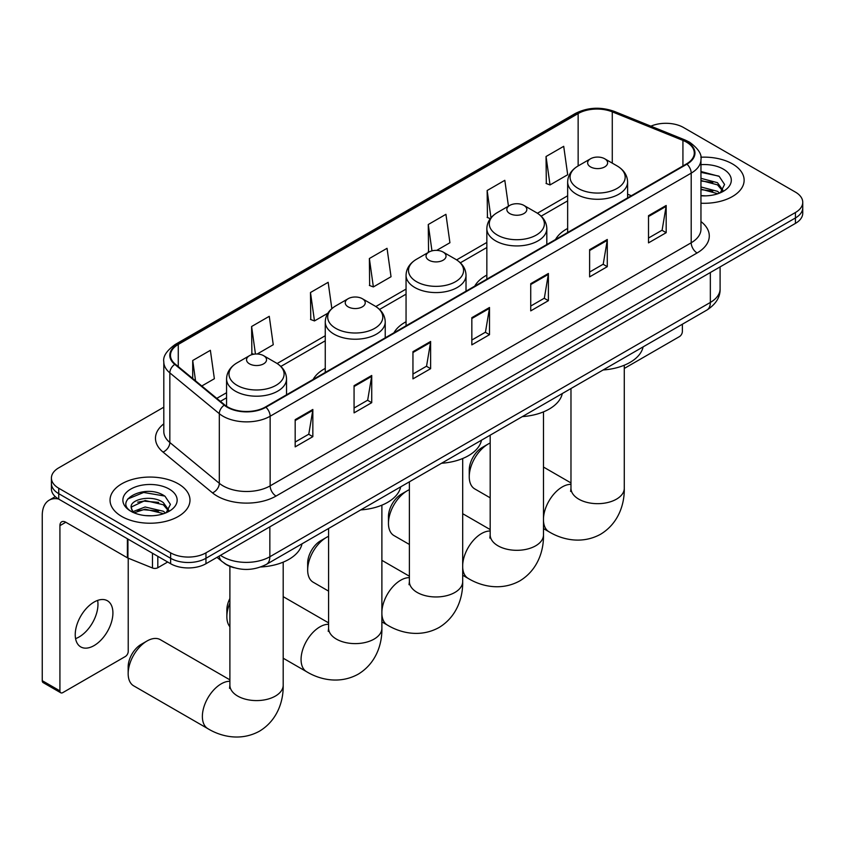 <?xml version="1.0" encoding="UTF-8"?>
<svg xmlns="http://www.w3.org/2000/svg" width="845" height="845" viewBox="0 0 845 845"><rect width="100%" height="100%" fill="white"/><g stroke="black" fill="none" stroke-linecap="round" stroke-linejoin="round"><path stroke-width="1.27" d="M325.262 368.399A44.141 25.487 0 0 0 313.136 379.447M406.054 321.755A44.141 25.487 0 0 0 393.939 332.803M486.847 275.1A44.141 25.487 0 0 0 474.732 286.149M567.65 228.456A44.141 25.487 0 0 0 555.524 239.505M234.086 567.713A24.98 14.428 180 0 1 223.999 562.992M163.803 407.184L58.738 467.845A24.98 14.428 0 0 0 51.418 478.048L51.418 488.928A24.98 14.428 0 0 0 58.738 499.12L170.627 563.721A24.98 14.428 0 0 0 205.958 563.721L795.43 223.397A24.98 14.428 0 0 0 802.75 213.193L802.75 207.754A24.98 14.428 0 0 1 795.43 217.957A24.98 14.428 0 0 0 802.75 207.754L802.75 202.314A24.98 14.428 0 0 0 795.43 192.111L683.542 127.521A24.98 14.428 0 0 0 650.893 126.18M51.418 478.048A24.98 14.428 0 0 0 58.738 488.241L170.627 552.841A24.98 14.428 0 0 0 205.958 552.841L205.958 558.281L795.43 217.957L205.958 558.281A24.98 14.428 0 0 1 170.627 558.281A24.98 14.428 0 0 0 205.958 558.281L205.958 563.721M58.738 488.241L58.738 493.681L170.627 558.281L58.738 493.681A24.98 14.428 0 0 1 51.418 483.488A24.98 14.428 0 0 0 58.738 493.681L58.738 499.12M732.425 163.898A39.979 23.079 0 0 0 700.79 157.223A39.979 23.079 0 0 1 732.425 163.898A39.979 23.079 0 0 1 744.128 180.217A39.979 23.079 0 0 0 732.425 163.898M178.284 483.826A39.979 23.079 0 0 0 134.714 478.819A39.979 23.079 0 0 0 110.04 500.145A39.979 23.079 0 0 0 121.754 516.464A39.979 23.079 0 0 0 165.314 521.471A39.979 23.079 0 0 0 189.988 500.145A39.979 23.079 0 0 0 178.284 483.826A39.979 23.079 0 0 0 134.714 478.819A39.979 23.079 0 0 0 110.04 500.145A39.979 23.079 0 0 0 121.754 516.464A39.979 23.079 0 0 0 165.314 521.471A39.979 23.079 0 0 0 189.988 500.145A39.979 23.079 0 0 0 178.284 483.826M686.489 142.14A26.649 15.39 180 0 1 694.294 153.019A26.649 15.39 180 0 1 686.489 163.898L265.436 406.984A26.649 15.39 180 0 1 224.759 404.935L175.285 364.142A26.649 15.39 180 0 1 170.468 355.312A26.649 15.39 180 0 1 178.274 344.433L578.138 113.568A26.649 15.39 180 0 1 612.276 111.846L682.929 140.407A26.649 15.39 180 0 1 686.489 142.14M686.964 141.865A27.315 15.77 0 0 0 683.309 140.101L612.657 111.529A27.315 15.77 0 0 0 577.674 113.304L177.799 344.158A27.315 15.77 0 0 0 174.746 364.364L224.221 405.156A27.315 15.77 0 0 0 265.911 407.258L686.964 164.162A27.315 15.77 0 0 0 686.964 141.865M295.18 419.669L295.18 446.868L312.84 436.664L312.84 409.466L295.18 419.669M295.18 442.041L308.784 434.182L312.766 410.374A6.665 3.845 -120 0 0 312.84 409.466M308.668 434.256L312.84 436.664M354.066 385.669L354.066 412.867L371.726 402.674L371.726 375.476L354.066 385.669M354.066 408.04L367.67 400.192L371.663 376.374A6.665 3.845 -120 0 0 371.726 375.476M367.554 400.255L371.726 402.674M412.951 351.668L412.951 378.866L430.623 368.673L430.623 341.475L412.951 351.668M412.951 374.05L426.556 366.191L430.549 342.373A6.665 3.845 -120 0 0 430.623 341.475M426.44 366.255L430.623 368.673M648.506 215.676L648.506 242.874L666.177 232.681L666.177 205.472L648.506 215.676M648.506 238.047L662.11 230.199L666.103 206.381A6.665 3.845 -120 0 0 666.177 205.472M661.994 230.262L666.177 232.681M589.62 249.676L589.62 276.875L607.28 266.671L607.28 239.473L589.62 249.676M589.62 272.048L603.224 264.189L607.217 240.381A6.665 3.845 -120 0 0 607.28 239.473M603.108 264.263L607.28 266.671M530.734 283.677L530.734 310.875L548.394 300.672L548.394 273.474L530.734 283.677M530.734 306.048L544.338 298.19L548.32 274.382A6.665 3.845 -120 0 0 548.394 273.474M544.212 298.264L548.394 300.672M471.837 317.678L471.837 344.876L489.508 334.673L489.508 307.474L471.837 317.678M471.837 340.049L485.452 332.191L489.435 308.372A6.665 3.845 -120 0 0 489.508 307.474M485.326 332.265L489.508 334.673M700.959 203.222A39.979 23.079 0 0 0 744.128 180.217A39.979 23.079 0 0 1 700.959 203.222M205.958 552.841L795.43 212.517A24.98 14.428 0 0 0 802.75 202.314M257.197 354.002L273.252 344.728L269.27 316.315L251.599 326.508L251.884 353.548M201.786 385.996L214.366 378.729L210.373 350.316L192.713 360.509L192.713 378.507M436.685 250.373L449.92 242.737L445.928 214.313L428.267 224.516L428.552 251.546M508.447 206.169L504.814 180.312L487.153 190.516L487.438 217.556M546.039 156.515L550.032 184.939L567.692 174.735L563.71 146.322L546.039 156.515L546.324 183.555M331.842 308.626L328.156 282.314L310.485 292.518L310.77 319.547M369.371 258.517L373.363 286.93L391.034 276.737L387.042 248.314L369.371 258.517L369.656 285.547M373.363 286.93L369.371 285.441M429.344 251.852L428.267 251.44M428.267 224.516L431.964 250.87M490.322 218.633L487.153 217.45M487.153 190.516L490.977 217.799M550.032 184.939L546.039 183.45M310.485 292.518L314.477 320.931L327.839 313.22M314.477 320.931L310.485 319.442M253.711 354.235L251.599 353.442M251.599 326.508L255.454 354.023M192.713 360.509L195.565 380.863M700.959 195.607L705.924 195.86M700.959 186.967L717.468 191.319L719.665 193.082M700.959 189.132L717.859 193.748M700.959 178.337L717.468 182.678L722.866 190.146M700.959 180.492L717.468 184.844L722.443 190.706M700.959 195.776A27.146 15.675 0 0 0 723.352 191.297A27.146 15.675 0 0 0 723.352 169.127A27.146 15.675 0 0 0 700.959 164.648M720.31 192.818L724.566 184.463L719.179 176.362L700.959 171.503M700.959 172.348L718.81 176.109M700.959 180.978L712.8 182.457M700.959 189.618L712.8 191.097M624.275 368.452L679.422 336.616A4.162 2.408 120 0 0 682.369 331.515L682.369 324.226M469.25 476.728L469.25 469.926A18.326 10.573 -60 0 1 482.21 447.48L488.093 444.09A26.649 15.39 120 0 0 469.25 476.728A26.649 15.39 120 0 0 474.774 488.928L490.184 497.821M567.65 232.512L567.65 181.981A29.976 17.312 0 0 0 576.427 194.213A29.976 17.312 0 0 0 609.097 197.973A29.976 17.312 0 0 0 627.603 181.981C627.381 175.306 623.885 169.951 617.103 165.926L604.693 158.765A9.992 5.767 0 0 0 590.56 158.765A9.992 5.767 0 0 0 590.56 166.919A9.992 5.767 0 0 0 604.693 166.919A9.992 5.767 0 0 0 604.693 158.765L617.103 165.926A27.547 15.897 0 0 1 617.103 188.414A27.547 15.897 0 0 1 578.149 188.414A27.547 15.897 0 0 1 578.149 165.926L578.138 113.568M603.129 369.973A45.81 26.448 0 0 0 643.098 346.894M490.184 443.012A26.649 15.39 120 0 0 488.093 444.09L482.21 447.48M388.457 523.372L388.457 516.57A18.326 10.573 -60 0 1 401.407 494.135L407.301 490.734A26.649 15.39 120 0 0 388.457 523.372A26.649 15.39 120 0 0 393.971 535.572L409.392 544.465M509.767 213.563A9.992 5.767 0 0 0 523.9 213.563A9.992 5.767 0 0 0 523.9 205.409L536.311 212.57A27.547 15.897 0 0 1 536.311 235.058A27.547 15.897 0 0 1 497.356 235.058A27.547 15.897 0 0 1 497.356 212.57C490.575 216.605 487.069 221.95 486.847 228.625A29.976 17.312 0 0 0 495.635 240.867A29.976 17.312 0 0 0 528.305 244.617A29.976 17.312 0 0 0 546.81 228.625C546.588 221.95 543.092 216.605 536.311 212.57L523.9 205.409A9.992 5.767 0 0 0 509.767 205.409A9.992 5.767 0 0 0 509.767 213.563M522.337 416.617A45.81 26.448 0 0 0 562.305 393.538M409.392 489.656A26.649 15.39 120 0 0 407.301 490.734L401.407 494.135M307.664 570.016L307.664 563.214A18.326 10.573 -60 0 1 320.614 540.779L326.508 537.378A26.649 15.39 120 0 0 307.664 570.016A26.649 15.39 120 0 0 313.178 582.216L328.589 591.12M428.975 260.218A9.992 5.767 0 0 0 443.107 260.218A9.992 5.767 0 0 0 443.107 252.053L455.508 259.214A27.547 15.897 0 0 1 455.508 281.702A27.547 15.897 0 0 1 416.564 281.702A27.547 15.897 0 0 1 416.564 259.214C409.783 263.249 406.276 268.594 406.054 275.269A29.976 17.312 0 0 0 414.832 287.511A29.976 17.312 0 0 0 447.512 291.261A29.976 17.312 0 0 0 466.017 275.269C465.796 268.594 462.299 263.249 455.508 259.214L443.107 252.053A9.992 5.767 0 0 0 428.975 252.053A9.992 5.767 0 0 0 428.975 260.218M441.544 463.261A45.81 26.448 0 0 0 481.513 440.192M328.589 536.311A26.649 15.39 120 0 0 326.508 537.378L320.614 540.779M229.893 603.077A26.649 15.39 120 0 0 226.861 616.66L226.861 609.868A18.326 10.573 -60 0 1 229.893 598.503M226.861 616.66A26.649 15.39 120 0 0 229.893 626.747M348.172 306.862A9.992 5.767 0 0 0 362.304 306.862A9.992 5.767 0 0 0 362.304 298.697L374.715 305.869A27.547 15.897 0 0 1 374.715 328.356A27.547 15.897 0 0 1 335.771 328.356A27.547 15.897 0 0 1 335.771 305.869C328.98 309.893 325.483 315.248 325.262 321.913A29.976 17.312 0 0 0 334.039 334.155A29.976 17.312 0 0 0 366.719 337.905A29.976 17.312 0 0 0 385.225 321.913C385.003 315.248 381.496 309.893 374.715 305.869L362.304 298.697A9.992 5.767 0 0 0 348.172 298.697A9.992 5.767 0 0 0 348.172 306.862M360.752 509.915A45.81 26.448 0 0 0 400.71 486.836M128.165 673.645L128.165 666.842A18.326 10.573 -60 0 1 141.126 644.408L147.009 641.006A26.649 15.39 120 0 0 128.165 673.645A26.649 15.39 120 0 0 133.69 685.844L207.891 728.686A26.649 15.39 -60 0 1 203.803 707.328A26.649 15.39 -60 0 1 221.21 683.848A26.649 15.39 -60 0 1 229.893 681.281M249.476 363.846A9.992 5.767 0 0 0 263.608 363.846A9.992 5.767 0 0 0 263.608 355.682L276.019 362.843A27.547 15.897 0 0 1 276.019 385.331A27.547 15.897 0 0 1 237.065 385.331A27.547 15.897 0 0 1 237.065 362.843C230.284 366.878 226.787 372.222 226.566 378.898A29.976 17.312 0 0 0 235.343 391.14A29.976 17.312 0 0 0 268.013 394.89A29.976 17.312 0 0 0 286.529 378.898C286.307 372.222 282.8 366.878 276.019 362.843L263.608 355.682A9.992 5.767 0 0 0 249.476 355.682A9.992 5.767 0 0 0 249.476 363.846M260.799 566.974A45.81 26.448 0 0 0 302.014 543.821M229.893 679.845L160.339 639.686A26.649 15.39 120 0 0 147.009 641.006L141.126 644.408M97.629 600.415A26.649 15.39 -60 0 1 79.124 636.961A26.649 15.39 -60 0 1 75.564 638.63M94.07 645.591A26.649 15.39 120 0 0 111.477 622.11A26.649 15.39 120 0 0 107.4 600.753A26.649 15.39 120 0 0 94.07 602.073A26.649 15.39 120 0 0 76.663 625.564A26.649 15.39 120 0 0 80.75 646.911A26.649 15.39 120 0 0 94.07 645.591M157.814 556.327L157.814 567.724L167.68 562.02M58.453 498.962A33.314 19.234 -120 0 0 49.147 500.198A33.314 19.234 -120 0 0 42.25 515.45L42.25 680.679L59.921 690.883L59.921 525.643A8.323 4.806 60 0 1 61.643 521.83A8.323 4.806 60 0 1 65.804 522.242L127.384 557.795L127.384 538.751M59.921 690.883A4.162 2.408 120 0 0 60.777 692.784L43.116 682.591A4.162 2.408 -60 0 1 42.25 680.679M60.777 692.784A4.162 2.408 120 0 0 62.857 692.583L125.282 656.544A4.162 2.408 120 0 0 128.229 651.442L128.229 558.186M157.814 567.724A4.162 2.408 180 0 1 152.48 567.988L127.933 558.059A4.162 2.408 180 0 1 127.384 557.795M145.498 515.598L151.783 515.788M133.024 511.616L145.139 506.989L163.328 511.246L165.525 513.01M134.144 512.778L145.139 509.155L163.719 513.675M133.214 512.461L131.271 507.898A18.822 10.869 0 0 0 134.302 512.926M168.725 510.084L163.328 502.606C152.026 494.177 128.778 499.384 131.271 507.898L131.197 507.063M131.313 508.162L131.831 506.757L145.139 500.515L163.328 504.771L168.303 510.644M166.169 512.746L170.426 504.391L165.039 496.29C145.995 482.59 112.142 500.641 131.693 511.7L132.654 512.292M169.211 489.065A27.146 15.675 0 0 0 130.817 489.065A27.146 15.675 0 0 0 130.817 511.225A27.146 15.675 0 0 0 169.211 511.225A27.146 15.675 0 0 0 169.211 489.065M127.722 499.004L143.661 492.466L164.669 496.036M137.682 502.183L143.661 501.106L158.659 502.384M137.682 510.824L143.661 509.736L158.659 511.024M220.503 555.323A33.314 19.234 0 0 0 222.742 556.749A33.314 19.234 0 0 0 269.851 556.749L710.339 302.447A33.314 19.234 0 0 0 720.098 288.842C720.341 297.113 715.937 304.179 706.885 310.062L266.407 564.375A16.657 9.612 60 0 0 269.851 556.749L269.851 526.836M710.339 272.523L710.339 302.447A16.657 9.612 60 0 1 706.885 310.062M219.151 556.105A16.657 11.143 129.5 0 0 222.055 561.524L216.996 557.351M795.43 223.397L795.43 212.517M170.627 563.721L170.627 552.841M700.959 221.548A41.637 24.04 180 0 1 697.093 252.972L276.04 496.068A8.323 4.806 60 0 1 270.146 485.864L691.199 242.768A33.314 19.234 0 0 0 700.959 229.175L700.959 159.547A33.314 19.234 180 0 1 691.199 173.14A8.323 4.806 -120 0 0 686.964 164.162M276.04 496.068A41.637 24.04 180 0 1 217.144 496.068A41.637 24.04 180 0 1 212.486 492.857L163.011 452.064A41.637 24.04 180 0 1 163.803 423.852M223.038 485.864A33.314 19.234 0 0 0 270.146 485.864L270.146 416.236A33.314 19.234 180 0 1 219.309 413.67L169.834 372.877A33.314 19.234 180 0 1 163.803 361.84L163.803 431.468A33.314 19.234 0 0 0 169.834 442.505L219.309 483.298A33.314 19.234 0 0 0 223.038 485.864M700.959 159.547C702.068 154.339 698.245 148.54 689.478 142.129L685.094 140.006A8.323 3.898 112 0 0 683.309 140.101M685.094 140.006L614.442 111.445C600.647 106.565 587.55 107.273 575.16 113.568A8.323 4.806 60 0 1 577.674 113.304M177.799 344.158A8.323 4.806 -120 0 0 175.285 344.433C166.645 350.643 162.81 356.453 163.803 361.84M174.746 364.364A8.323 5.566 129.5 0 0 169.834 372.877L169.834 442.505A8.323 5.566 -50.5 0 1 163.011 452.064M614.442 111.445A8.323 3.898 112 0 0 612.657 111.529M224.221 405.156A8.323 5.566 129.5 0 0 219.309 413.67L219.309 483.298A8.323 5.566 -50.5 0 1 212.486 492.857M265.911 407.258A8.323 4.806 60 0 1 270.146 416.236L691.199 173.14L691.199 242.768A8.323 4.806 60 0 0 697.093 252.972M178.274 344.433L178.274 366.603M682.929 140.407L682.929 165.947M612.276 111.846L612.276 163.138M631.363 195.723L627.603 194.202M567.65 195.786L537.409 213.246M486.847 242.441L456.617 259.89M406.054 289.085L375.824 306.534M325.262 335.729L277.128 363.519M226.566 392.714L216.785 398.354M471.837 318.533L489.435 308.372M530.734 284.533L548.32 274.382M589.62 250.532L607.217 240.381M648.506 216.542L666.103 206.381M412.951 352.534L430.549 342.373M354.066 386.535L371.663 376.374M295.18 420.535L312.766 410.374M624.275 365.23L624.275 488.283A26.649 15.39 180 0 1 616.47 499.163A26.649 15.39 180 0 1 578.783 499.163A26.649 15.39 180 0 1 570.977 488.283L570.628 491.431M543.483 518.27A26.649 15.39 -60 0 1 562.295 486.921A26.649 15.39 -60 0 1 570.977 484.354M624.275 488.283C624.635 503.683 618.783 523.256 600.605 534.241C582.004 544.486 562.136 539.775 548.965 531.758A26.649 15.39 -60 0 1 543.483 520.816M543.483 411.874L543.483 534.927A26.649 15.39 180 0 1 535.677 545.807A26.649 15.39 180 0 1 497.99 545.807A26.649 15.39 180 0 1 490.184 534.927L489.836 538.075M462.69 564.914A26.649 15.39 -60 0 1 481.502 533.565A26.649 15.39 -60 0 1 490.184 531.009M543.483 534.927C543.842 550.338 537.99 569.9 519.812 580.885C501.212 591.13 481.344 586.419 468.172 578.413A26.649 15.39 -60 0 1 462.69 567.46M462.69 458.518L462.69 581.571A26.649 15.39 180 0 1 454.885 592.451A26.649 15.39 180 0 1 417.187 592.451A26.649 15.39 180 0 1 409.392 581.571L409.033 584.719M381.887 611.569A26.649 15.39 -60 0 1 400.699 580.219A26.649 15.39 -60 0 1 409.392 577.653M462.69 581.571C463.039 596.982 457.187 616.544 439.009 627.529C420.419 637.774 400.551 633.074 387.38 625.057A26.649 15.39 -60 0 1 381.887 614.114M381.887 505.162L381.887 628.226A26.649 15.39 180 0 1 374.082 639.105A26.649 15.39 180 0 1 336.394 639.105A26.649 15.39 180 0 1 328.589 628.226L328.24 631.363M381.887 628.226C382.246 643.626 376.395 663.188 358.217 674.173C339.616 684.429 319.748 679.718 306.587 671.701A26.649 15.39 -60 0 1 302.499 650.344A26.649 15.39 -60 0 1 319.906 626.863A26.649 15.39 -60 0 1 328.589 624.297M283.191 562.147L283.191 685.2A26.649 15.39 180 0 1 275.385 696.079A26.649 15.39 180 0 1 237.698 696.079A26.649 15.39 180 0 1 229.893 685.2L229.544 688.348M59.921 525.643L65.804 522.242M127.933 539.078L127.933 558.059M152.48 567.988L152.48 553.253M266.407 564.375C253.004 571.114 239.6 571.114 226.196 564.375L222.055 561.524M720.098 288.842L720.098 266.893M575.16 113.568L175.285 344.433M567.65 200.856L541.138 216.162M486.847 247.511L460.345 262.806M406.054 294.155L379.553 309.45M325.262 340.799L280.857 366.434M226.566 397.784L220.408 401.343M548.965 531.758L543.483 528.59M627.603 197.888L627.603 181.981M567.65 181.981C567.872 175.306 571.368 169.951 578.149 165.926L590.56 158.765M570.977 482.928L543.483 467.053M570.977 388.531L570.977 488.283M468.172 578.413L462.69 575.244M546.81 244.532L546.81 228.625M486.847 279.156L486.847 228.625M509.767 205.409L497.356 212.57M490.184 529.572L462.69 513.697M490.184 435.186L490.184 534.927M387.38 625.057L381.887 621.888M466.017 291.187L466.017 275.269M406.054 325.8L406.054 275.269M428.975 252.053L416.564 259.214M409.392 576.216L381.887 560.341M409.392 481.83L409.392 581.571M306.587 671.701L283.191 658.202M385.225 337.831L385.225 321.913M325.262 372.444L325.262 321.913M348.172 298.697L335.771 305.869M328.589 622.86L283.191 596.654M328.589 528.474L328.589 628.226M283.191 685.2C283.55 700.611 277.699 720.172 259.521 731.157C240.92 741.403 221.052 736.703 207.891 728.686M286.529 394.816L286.529 378.898M226.566 406.255L226.566 378.898M249.476 355.682L237.065 362.843M229.893 566.351L229.893 685.2M49.147 500.198L55.295 496.649"/></g></svg>
